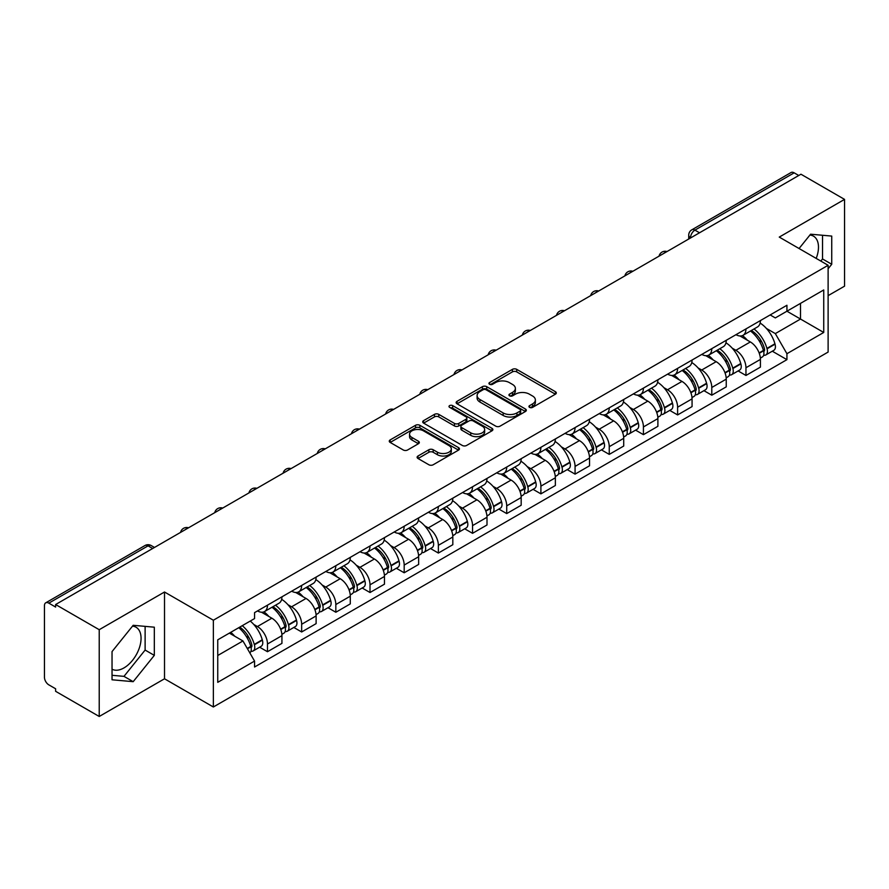 <?xml version="1.0" encoding="UTF-8"?>
<svg xmlns="http://www.w3.org/2000/svg" width="889" height="889" viewBox="0 0 889 889"><rect width="100%" height="100%" fill="white"/><g stroke="black" fill="none" stroke-linecap="round" stroke-linejoin="round"><path stroke-width="1.33" d="M529.566 407.373A2.134 1.233 0 0 0 532.578 407.373L555.425 394.183A3.045 1.756 0 0 0 556.314 392.938A3.045 1.756 0 0 0 555.425 391.705L516.72 369.357A3.045 1.756 0 0 0 512.42 369.357L489.572 382.548A2.134 1.233 0 0 0 488.95 383.415A2.134 1.233 0 0 0 489.572 384.281A2.134 1.233 0 0 0 492.584 384.281L495.54 382.57A9.735 5.623 0 0 1 509.297 382.57L512.52 384.437A9.735 5.623 0 0 1 515.376 388.415A9.735 5.623 0 0 1 512.52 392.382L509.564 394.094A2.134 1.233 0 0 0 508.941 394.96A2.134 1.233 0 0 0 509.564 395.827A2.134 1.233 0 0 0 512.575 395.827L515.531 394.127A9.735 5.623 0 0 1 529.299 394.127L532.522 395.983A9.735 5.623 0 0 1 535.378 399.961A9.735 5.623 0 0 1 532.522 403.928L529.566 405.64A2.134 1.233 0 0 0 528.944 406.506A2.134 1.233 0 0 0 529.566 407.373L529.566 405.64M809.901 235.052A24.17 13.957 -60 0 1 813.468 236.141A24.17 13.957 -60 0 1 816.191 258.399M132.494 626.145A24.17 13.957 -60 0 1 136.061 627.245A24.17 13.957 -60 0 1 139.762 646.603A24.17 13.957 -60 0 1 123.982 667.906A24.17 13.957 -60 0 1 112.036 669.184M418.008 456.013A3.045 1.756 0 0 0 417.119 457.257A3.045 1.756 0 0 0 418.008 458.502L428.876 464.769A3.045 1.756 0 0 0 433.176 464.769L458.546 450.112A3.045 1.756 0 0 0 459.435 448.878A3.045 1.756 0 0 0 458.546 447.634L419.841 425.286A3.045 1.756 0 0 0 415.541 425.286L390.16 439.933A3.045 1.756 0 0 0 389.271 441.177A3.045 1.756 0 0 0 390.16 442.422L403.284 449.99A3.045 1.756 0 0 0 407.584 449.99L418.441 443.722A3.045 1.756 0 0 0 419.33 442.478A3.045 1.756 0 0 0 418.441 441.244L411.94 437.488A8.134 4.701 0 0 1 409.551 434.165A8.134 4.701 0 0 1 414.574 429.82A8.134 4.701 0 0 1 423.442 430.843L448.923 445.556A8.134 4.701 0 0 1 451.312 448.878A8.134 4.701 0 0 1 446.289 453.212A8.134 4.701 0 0 1 437.421 452.201L433.176 449.745A3.045 1.756 0 0 0 428.876 449.745L418.008 456.013L418.008 458.502M213.36 620.222L164.509 592.007L99.224 629.701L55.618 604.531L800.956 174.222L844.55 199.392L779.264 237.085L828.115 265.289L213.36 620.222L213.36 706.988L828.115 352.066L828.115 265.289M495.751 426.153A3.045 1.756 0 0 0 500.051 426.153L525.432 411.507A3.045 1.756 0 0 0 526.321 410.262A3.045 1.756 0 0 0 525.432 409.018L486.716 386.671A3.045 1.756 0 0 0 482.416 386.671L457.046 401.328A3.045 1.756 0 0 0 456.146 402.561A3.045 1.756 0 0 0 457.046 403.806L495.751 426.153M450.479 407.84A2.134 1.233 0 0 1 452.634 408.14L452.634 405.606L491.984 428.331A3.045 1.756 0 0 1 492.873 429.565A3.045 1.756 0 0 1 491.984 430.809L466.614 445.456A3.045 1.756 0 0 1 462.313 445.456L423.597 423.108L423.597 420.63A3.045 1.756 0 0 0 422.708 421.875A3.045 1.756 0 0 0 423.597 423.108M423.597 420.63L434.465 414.363A3.045 1.756 0 0 1 438.766 414.363L454.457 423.42A3.045 1.756 0 0 0 458.757 423.42L465.969 419.264A3.045 1.756 0 0 0 466.858 418.019A3.045 1.756 0 0 0 465.969 416.785L449.623 407.34A2.134 1.233 0 0 1 449.001 406.473A2.134 1.233 0 0 1 450.312 405.34A2.134 1.233 0 0 1 452.634 405.606M99.224 629.701L99.224 716.478L55.618 691.309L55.618 688.775L48.828 684.852A6.201 3.578 -120 0 1 44.45 677.262L44.45 605.676A6.201 3.578 -120 0 1 45.728 602.831L144.974 545.535A6.201 3.578 60 0 1 148.074 545.846L48.828 603.142A6.201 3.578 -120 0 0 45.728 602.831M828.115 295.648L844.55 286.169L844.55 199.392M99.224 716.478L164.509 678.785L213.36 706.988M55.618 604.531L55.618 607.065L48.828 603.142M699.521 232.785L694.92 230.129A6.201 3.578 60 0 0 691.82 229.818L791.066 172.522A6.201 3.578 60 0 1 794.155 172.833L694.92 230.129A6.201 3.578 120 0 0 690.531 237.719L690.531 237.974M798.766 175.489L794.155 172.833M745.96 328.919A14.257 8.223 60 0 1 743.015 335.32L757.472 326.963A14.257 8.223 -120 0 0 760.417 320.573M732.236 348.188L735.881 350.288A14.257 8.223 60 0 1 745.96 367.746L760.417 359.4A14.257 8.223 -120 0 0 750.338 341.943L739.992 335.975M760.417 359.4L760.417 367.113L745.96 375.469L738.126 370.935M743.015 335.32A14.257 8.223 60 0 1 735.992 334.675M745.96 367.746L745.96 375.469M711.789 348.655A14.257 8.223 60 0 1 708.833 355.044L723.29 346.699A14.257 8.223 -120 0 0 726.246 340.298M703.944 390.671L711.789 395.194L726.246 386.848L726.246 379.136A14.257 8.223 -120 0 0 716.167 361.679L705.822 355.7M708.833 355.044A14.257 8.223 60 0 1 701.821 354.4M698.065 367.924L701.71 370.024A14.257 8.223 60 0 1 711.789 387.482L711.789 395.194M677.607 368.379A14.257 8.223 60 0 1 674.651 374.78L689.119 366.435A14.257 8.223 -120 0 0 692.064 360.034M669.761 410.407L677.607 414.93L692.064 406.584L692.064 398.861A14.257 8.223 -120 0 0 681.985 381.414L671.639 375.436M674.651 374.78A14.257 8.223 60 0 1 667.639 374.136M663.883 387.648L667.528 389.76A14.257 8.223 60 0 1 677.607 407.218L677.607 414.93M643.425 388.115A14.257 8.223 60 0 1 640.48 394.516L654.937 386.159A14.257 8.223 -120 0 0 657.893 379.77M635.591 430.132L643.425 434.665L657.893 426.309L657.893 418.597A14.257 8.223 -120 0 0 647.814 401.139L637.457 395.172M640.48 394.516A14.257 8.223 60 0 1 633.457 393.871M629.701 407.384L633.357 409.485A14.257 8.223 60 0 1 643.425 426.942L643.425 434.665M609.254 407.851A14.257 8.223 60 0 1 606.298 414.241L620.755 405.895A14.257 8.223 -120 0 0 623.711 399.494M601.409 449.867L609.254 454.39L623.711 446.045L623.711 438.333A14.257 8.223 -120 0 0 613.632 420.875L603.287 414.896M606.298 414.241A14.257 8.223 60 0 1 599.286 413.596M595.53 427.12L599.175 429.22A14.257 8.223 60 0 1 609.254 446.678L609.254 454.39M575.072 427.576A14.257 8.223 60 0 1 572.127 433.976L586.584 425.631A14.257 8.223 -120 0 0 589.529 419.23M567.238 469.603L575.072 474.126L589.529 465.78L589.529 458.057A14.257 8.223 -120 0 0 579.461 440.611L569.104 434.632M572.127 433.976A14.257 8.223 60 0 1 565.104 433.332M561.348 446.845L564.993 448.956A14.257 8.223 60 0 1 575.072 466.414L575.072 474.126M540.901 447.311A14.257 8.223 60 0 1 537.945 453.712L552.402 445.356A14.257 8.223 -120 0 0 555.358 438.966M533.056 489.328L540.901 493.862L555.358 485.505L555.358 477.793A14.257 8.223 -120 0 0 545.279 460.335L534.934 454.368M537.945 453.712A14.257 8.223 60 0 1 530.933 453.068M527.177 466.581L530.822 468.681A14.257 8.223 60 0 1 540.901 486.139L540.901 493.862M506.719 467.047A14.257 8.223 60 0 1 503.763 473.437L518.231 465.091A14.257 8.223 -120 0 0 521.176 458.691M498.873 509.064L506.719 513.586L521.176 505.241L521.176 497.529A14.257 8.223 -120 0 0 511.097 480.071L500.751 474.093M503.763 473.437A14.257 8.223 60 0 1 496.751 472.792M492.995 486.316L496.64 488.417A14.257 8.223 60 0 1 506.719 505.874L506.719 513.586M472.537 486.772A14.257 8.223 60 0 1 469.592 493.173L484.049 484.827A14.257 8.223 -120 0 0 487.005 478.426M464.703 528.799L472.548 533.322L487.005 524.977L487.005 517.254A14.257 8.223 -120 0 0 476.926 499.807L466.569 493.828M469.592 493.173A14.257 8.223 60 0 1 462.58 492.528M458.824 506.041L462.469 508.152A14.257 8.223 60 0 1 472.548 525.61L472.548 533.322M438.366 506.508A14.257 8.223 60 0 1 435.41 512.909L449.878 504.552A14.257 8.223 -120 0 0 452.823 498.162M430.52 548.524L438.366 553.058L452.823 544.701L452.823 536.989A14.257 8.223 -120 0 0 442.744 519.532L432.398 513.564M435.41 512.909A14.257 8.223 60 0 1 428.398 512.264M424.642 525.777L428.287 527.877A14.257 8.223 60 0 1 438.366 545.335L438.366 553.058M404.184 526.244A14.257 8.223 60 0 1 401.239 532.633L415.696 524.288A14.257 8.223 -120 0 0 418.652 517.887M396.35 568.26L404.184 572.783L418.652 564.437L418.652 556.725A14.257 8.223 -120 0 0 408.573 539.267L398.216 533.289M401.239 532.633A14.257 8.223 60 0 1 394.216 531.989M390.46 545.513L394.105 547.613A14.257 8.223 60 0 1 404.184 565.071L404.184 572.783M370.013 545.968A14.257 8.223 60 0 1 367.057 552.369L381.514 544.024A14.257 8.223 -120 0 0 384.47 537.623M362.167 587.996L370.013 592.519L384.47 584.173L384.47 576.45A14.257 8.223 -120 0 0 374.391 559.003L364.046 553.025M367.057 552.369A14.257 8.223 60 0 1 360.045 551.725M356.289 565.237L359.934 567.349A14.257 8.223 60 0 1 370.013 584.806L370.013 592.519M335.831 565.704A14.257 8.223 60 0 1 332.886 572.105L347.343 563.748A14.257 8.223 -120 0 0 350.288 557.359M327.997 607.72L335.831 612.254L350.288 603.898L350.288 596.186A14.257 8.223 -120 0 0 340.22 578.728L329.863 572.76M332.886 572.105A14.257 8.223 60 0 1 325.863 571.46M322.107 584.973L325.752 587.073A14.257 8.223 60 0 1 335.831 604.531L335.831 612.254M301.66 585.44A14.257 8.223 60 0 1 298.704 591.83L313.161 583.484A14.257 8.223 -120 0 0 316.117 577.083M293.815 627.456L301.66 631.979L316.117 623.634L316.117 615.921A14.257 8.223 -120 0 0 306.038 598.464L295.693 592.485M298.704 591.83A14.257 8.223 60 0 1 291.692 591.185M287.936 604.709L291.581 606.809A14.257 8.223 60 0 1 301.66 624.267L301.66 631.979M267.478 605.165A14.257 8.223 60 0 1 264.522 611.565L278.99 603.22A14.257 8.223 -120 0 0 281.935 596.819M259.632 647.192L267.478 651.715L281.935 643.369L281.935 635.646A14.257 8.223 -120 0 0 271.856 618.199L261.51 612.221M264.522 611.565A14.257 8.223 60 0 1 257.51 610.921M253.754 624.434L257.399 626.545A14.257 8.223 60 0 1 267.478 644.003L267.478 651.715M770.174 314.939L775.319 317.918L823.736 289.958L800.511 303.371L800.511 319.051L775.319 333.597L766.418 328.452M217.749 655.504L242.941 640.958L254.554 661.072L217.749 682.33L217.749 639.824L254.554 618.577L254.554 612.632L786.932 305.26L786.932 311.206L823.736 332.464L786.932 353.711L775.319 333.597M823.736 289.958L823.736 332.464M254.554 661.072L254.554 667.017L786.932 359.656L786.932 353.711M828.115 268.767L831.737 264.277L831.737 236.085L810.59 234.196L799.078 248.52M164.509 592.007L164.509 678.785M112.036 679.785L133.183 681.674L154.319 655.371L154.319 627.19L133.183 625.3L112.036 651.593L112.036 679.785M242.941 640.958L229.362 633.124M772.297 351.211L786.932 359.656M820.825 261.088L822.536 258.966L822.536 235.263M822.536 258.966L831.737 264.277M112.036 675.296L123.982 676.362L145.118 650.059L145.118 626.367M123.982 676.362L133.183 681.674M145.118 650.059L154.319 655.371M530.422 407.673L532.522 406.462A9.735 5.623 0 0 0 535.378 402.484L535.378 399.961M515.376 388.415L515.376 390.938A9.735 5.623 0 0 1 512.52 394.916L510.419 396.127M555.381 394.205L516.72 371.88A3.045 1.756 0 0 0 512.42 371.88L490.417 384.581M525.388 411.529L486.716 389.204A3.045 1.756 0 0 0 482.416 389.204L457.079 403.828L457.046 401.328M520.054 411.129A2.134 1.233 0 0 0 520.676 410.262A2.134 1.233 0 0 0 520.054 409.396L486.072 389.771A2.134 1.233 0 0 0 483.06 389.771L479.949 391.582A9.735 5.623 0 0 0 477.093 395.549A9.735 5.623 0 0 0 479.949 399.528L503.174 412.929A9.735 5.623 0 0 0 516.931 412.929L520.054 411.129L520.054 413.663A2.134 1.233 0 0 0 520.676 412.796L520.676 410.262M477.093 395.549L477.093 398.083A9.735 5.623 0 0 0 479.949 402.05L479.949 399.528M520.054 413.663L516.931 415.463A9.735 5.623 0 0 1 503.174 415.463L479.949 402.05M423.642 423.131L434.465 416.885L434.465 414.363M466.858 418.019L466.858 420.553A3.045 1.756 0 0 1 465.969 421.797L458.757 425.953A3.045 1.756 0 0 1 454.457 425.953L438.766 416.885A3.045 1.756 0 0 0 434.465 416.885M452.634 408.14L491.95 430.832M470.748 432.832A8.134 4.701 0 0 0 479.616 433.843A8.134 4.701 0 0 0 484.638 429.509A8.134 4.701 0 0 0 482.26 426.187L473.281 420.997A3.045 1.756 0 0 0 468.981 420.997L461.769 425.164A3.045 1.756 0 0 0 460.88 426.398A3.045 1.756 0 0 0 461.769 427.642L470.748 432.832L470.748 435.354A8.134 4.701 0 0 0 479.616 436.377A8.134 4.701 0 0 0 484.638 432.032L484.638 429.509M460.88 426.398L460.88 428.931A3.045 1.756 0 0 0 461.769 430.176L461.769 427.642M470.748 435.354L461.769 430.176M451.312 448.878L451.312 451.401A8.134 4.701 0 0 1 446.289 455.746A8.134 4.701 0 0 1 437.421 454.724L433.176 452.279A3.045 1.756 0 0 0 428.876 452.279L418.052 458.524M409.551 434.165L409.551 436.688A8.134 4.701 0 0 0 411.94 440.011L411.94 437.488M418.397 443.744L411.94 440.011M458.502 450.145L419.841 427.82A3.045 1.756 0 0 0 415.541 427.82L390.204 442.444M751.338 330.508A19.525 11.268 60 0 1 751.438 330.564A19.525 11.268 60 0 1 764.284 348.077L764.396 348.477A3.8 2.189 60 0 1 763.795 351.466A3.8 2.189 60 0 1 763.707 351.511M750.483 330.997A23.547 13.591 60 0 1 763.429 350.422L763.54 350.833A7.823 4.512 60 0 1 762.306 356.978L760.362 358.1M763.64 355.244A7.823 4.512 -120 0 0 765.807 354.955A7.823 4.512 -120 0 0 767.051 348.81L766.929 348.399A23.547 13.591 -120 0 0 753.994 328.974M760.128 323.074A23.547 13.591 60 0 1 774.93 343.787L775.041 344.187A7.823 4.512 60 0 1 773.808 350.333L765.807 354.955M742.459 335.586A23.547 13.591 60 0 1 747.371 340.231M758.817 340.265L761.829 341.998M717.167 350.233A19.525 11.268 60 0 1 717.256 350.288A19.525 11.268 60 0 1 730.102 367.813L730.225 368.213A3.8 2.189 60 0 1 729.625 371.191A3.8 2.189 60 0 1 729.536 371.235M716.312 350.733A23.547 13.591 60 0 1 729.247 370.157L729.369 370.569A7.823 4.512 60 0 1 728.124 376.703L726.18 377.825M729.469 374.98A7.823 4.512 -120 0 0 731.636 374.68A7.823 4.512 -120 0 0 732.869 368.535L732.758 368.135A23.547 13.591 -120 0 0 719.812 348.71M725.946 342.798A23.547 13.591 60 0 1 740.748 363.523L740.87 363.923A7.823 4.512 60 0 1 739.626 370.068L731.636 374.68M708.277 355.322A23.547 13.591 60 0 1 713.2 359.967M724.646 360.001L727.646 361.723M682.985 369.968A19.525 11.268 60 0 1 683.085 370.024A19.525 11.268 60 0 1 695.931 387.537L696.043 387.948A3.8 2.189 60 0 1 695.442 390.927A3.8 2.189 60 0 1 695.354 390.971M682.13 370.457A23.547 13.591 60 0 1 695.076 389.893L695.187 390.293A7.823 4.512 60 0 1 693.953 396.438L692.009 397.561M695.287 394.705A7.823 4.512 -120 0 0 697.454 394.416A7.823 4.512 -120 0 0 698.698 388.271L698.576 387.871A23.547 13.591 -120 0 0 685.641 368.435M691.775 362.534A23.547 13.591 60 0 1 706.577 383.248L706.688 383.659A7.823 4.512 60 0 1 705.455 389.793L697.454 394.416M674.095 375.058A23.547 13.591 60 0 1 679.018 379.692M690.464 379.725L693.464 381.459M648.803 389.704A19.525 11.268 60 0 1 648.903 389.76A19.525 11.268 60 0 1 661.749 407.273L661.861 407.673A3.8 2.189 60 0 1 661.26 410.662A3.8 2.189 60 0 1 661.183 410.707M647.959 390.193A23.547 13.591 60 0 1 660.894 409.618L661.005 410.029A7.823 4.512 60 0 1 659.771 416.174L657.827 417.297M661.116 414.441A7.823 4.512 -120 0 0 663.283 414.152A7.823 4.512 -120 0 0 664.516 408.007L664.405 407.595A23.547 13.591 -120 0 0 651.459 388.171M657.593 382.27A23.547 13.591 60 0 1 672.395 402.984L672.517 403.384A7.823 4.512 60 0 1 671.273 409.529L663.283 414.152M639.924 394.783A23.547 13.591 60 0 1 644.836 399.428M656.293 399.461L659.294 401.195M614.632 409.429A19.525 11.268 60 0 1 614.732 409.485A19.525 11.268 60 0 1 627.567 427.009L627.69 427.409A3.8 2.189 60 0 1 627.089 430.387A3.8 2.189 60 0 1 627.001 430.432M613.777 409.929A23.547 13.591 60 0 1 626.723 429.354L626.834 429.765A7.823 4.512 60 0 1 625.6 435.899L623.656 437.021M626.934 434.176A7.823 4.512 -120 0 0 629.101 433.876A7.823 4.512 -120 0 0 630.334 427.731L630.223 427.331A23.547 13.591 -120 0 0 617.277 407.907M623.411 401.995A23.547 13.591 60 0 1 638.224 422.719L638.335 423.12A7.823 4.512 60 0 1 637.102 429.265L629.101 433.876M605.742 414.518A23.547 13.591 60 0 1 610.665 419.163M622.111 419.197L625.111 420.919M580.45 429.165A19.525 11.268 60 0 1 580.55 429.22A19.525 11.268 60 0 1 593.396 446.734L593.508 447.145A3.8 2.189 60 0 1 592.907 450.123A3.8 2.189 60 0 1 592.83 450.167M579.595 429.654A23.547 13.591 60 0 1 592.541 449.089L592.652 449.49A7.823 4.512 60 0 1 591.418 455.635L589.474 456.757M592.763 453.901A7.823 4.512 -120 0 0 594.93 453.612A7.823 4.512 -120 0 0 596.163 447.467L596.041 447.067A23.547 13.591 -120 0 0 583.106 427.631M589.24 421.73A23.547 13.591 60 0 1 604.042 442.444L604.153 442.855A7.823 4.512 60 0 1 602.92 448.989L594.93 453.612M571.571 434.254A23.547 13.591 60 0 1 576.483 438.888M587.94 438.922L590.941 440.655M546.279 448.901A19.525 11.268 60 0 1 546.379 448.956A19.525 11.268 60 0 1 559.214 466.469L559.337 466.869A3.8 2.189 60 0 1 558.737 469.859A3.8 2.189 60 0 1 558.648 469.903M545.424 449.389A23.547 13.591 60 0 1 558.359 468.814L558.481 469.225A7.823 4.512 60 0 1 557.247 475.371L555.292 476.493M558.581 473.637A7.823 4.512 -120 0 0 560.748 473.348A7.823 4.512 -120 0 0 561.981 467.203L561.87 466.792A23.547 13.591 -120 0 0 548.924 447.367M555.058 441.466A23.547 13.591 60 0 1 569.86 462.18L569.982 462.58A7.823 4.512 60 0 1 568.749 468.725L560.748 473.348M537.389 453.979A23.547 13.591 60 0 1 542.312 458.624M553.758 458.657L556.758 460.391M512.097 468.625A19.525 11.268 60 0 1 512.197 468.681A19.525 11.268 60 0 1 525.043 486.205L525.155 486.605A3.8 2.189 60 0 1 524.554 489.583A3.8 2.189 60 0 1 524.466 489.628M511.242 469.125A23.547 13.591 60 0 1 524.188 488.55L524.299 488.961A7.823 4.512 60 0 1 523.065 495.095L521.121 496.218M524.399 493.373A7.823 4.512 -120 0 0 526.566 493.073A7.823 4.512 -120 0 0 527.81 486.928L527.688 486.527A23.547 13.591 -120 0 0 514.753 467.103M520.887 461.191A23.547 13.591 60 0 1 535.689 481.916L535.8 482.316A7.823 4.512 60 0 1 534.567 488.461L526.566 493.073M503.218 473.715A23.547 13.591 60 0 1 508.13 478.36M519.576 478.393L522.588 480.116M477.926 488.361A19.525 11.268 60 0 1 478.015 488.417A19.525 11.268 60 0 1 490.861 505.93L490.984 506.341A3.8 2.189 60 0 1 490.384 509.319A3.8 2.189 60 0 1 490.295 509.364M477.071 488.85A23.547 13.591 60 0 1 490.006 508.286L490.128 508.686A7.823 4.512 60 0 1 488.883 514.831L486.939 515.953M490.228 513.097A7.823 4.512 -120 0 0 492.395 512.809A7.823 4.512 -120 0 0 493.628 506.663L493.517 506.263A23.547 13.591 -120 0 0 480.571 486.828M486.705 480.927A23.547 13.591 60 0 1 501.507 501.64L501.629 502.052A7.823 4.512 60 0 1 500.385 508.186L492.395 512.809M469.036 493.451A23.547 13.591 60 0 1 473.959 498.084M485.405 498.118L488.405 499.851M443.744 508.097A19.525 11.268 60 0 1 443.844 508.152A19.525 11.268 60 0 1 456.69 525.666L456.802 526.066A3.8 2.189 60 0 1 456.201 529.055A3.8 2.189 60 0 1 456.113 529.099M442.889 508.586A23.547 13.591 60 0 1 455.835 528.01L455.946 528.422A7.823 4.512 60 0 1 454.712 534.567L452.768 535.689M456.046 532.833A7.823 4.512 -120 0 0 458.213 532.544A7.823 4.512 -120 0 0 459.446 526.399L459.335 525.988A23.547 13.591 -120 0 0 446.4 506.563M452.534 500.663A23.547 13.591 60 0 1 467.336 521.376L467.447 521.776A7.823 4.512 60 0 1 466.214 527.922L458.213 532.544M434.854 513.175A23.547 13.591 60 0 1 439.777 517.82M451.223 517.854L454.223 519.587M409.562 527.822A19.525 11.268 60 0 1 409.662 527.877A19.525 11.268 60 0 1 422.508 545.402L422.619 545.802A3.8 2.189 60 0 1 422.019 548.78A3.8 2.189 60 0 1 421.942 548.824M408.718 528.322A23.547 13.591 60 0 1 421.653 547.746L421.764 548.157A7.823 4.512 60 0 1 420.53 554.292L418.586 555.414M421.875 552.569A7.823 4.512 -120 0 0 424.042 552.269A7.823 4.512 -120 0 0 425.275 546.124L425.164 545.724A23.547 13.591 -120 0 0 412.218 526.299M418.352 520.387A23.547 13.591 60 0 1 433.154 541.112L433.276 541.512A7.823 4.512 60 0 1 432.032 547.657L424.042 552.269M400.683 532.911A23.547 13.591 60 0 1 405.595 537.556M417.052 537.589L420.053 539.312M375.391 547.557A19.525 11.268 60 0 1 375.491 547.613A19.525 11.268 60 0 1 388.326 565.126L388.449 565.537A3.8 2.189 60 0 1 387.848 568.516A3.8 2.189 60 0 1 387.76 568.56M374.536 548.046A23.547 13.591 60 0 1 387.482 567.482L387.593 567.882A7.823 4.512 60 0 1 386.359 574.027L384.415 575.15M387.693 572.294A7.823 4.512 -120 0 0 389.86 572.005A7.823 4.512 -120 0 0 391.093 565.86L390.982 565.46A23.547 13.591 -120 0 0 378.036 546.024M384.17 540.123A23.547 13.591 60 0 1 398.983 560.837L399.094 561.248A7.823 4.512 60 0 1 397.861 567.382L389.86 572.005M366.501 552.647A23.547 13.591 60 0 1 371.424 557.281M382.87 557.314L385.87 559.048M341.209 567.293A19.525 11.268 60 0 1 341.309 567.349A19.525 11.268 60 0 1 354.155 584.862L354.267 585.262A3.8 2.189 60 0 1 353.666 588.251A3.8 2.189 60 0 1 353.589 588.296M340.354 567.782A23.547 13.591 60 0 1 353.3 587.207L353.411 587.618A7.823 4.512 60 0 1 352.177 593.763L350.233 594.885M353.511 592.03A7.823 4.512 -120 0 0 355.689 591.741A7.823 4.512 -120 0 0 356.922 585.595L356.8 585.184A23.547 13.591 -120 0 0 343.865 565.76M349.999 559.859A23.547 13.591 60 0 1 364.801 580.573L364.912 580.973A7.823 4.512 60 0 1 363.679 587.118L355.689 591.741M332.33 572.372A23.547 13.591 60 0 1 337.242 577.017M348.688 577.05L351.7 578.783M307.038 587.018A19.525 11.268 60 0 1 307.138 587.073A19.525 11.268 60 0 1 319.973 604.598L320.096 604.998A3.8 2.189 60 0 1 319.495 607.976A3.8 2.189 60 0 1 319.407 608.02M306.183 587.518A23.547 13.591 60 0 1 319.118 606.943L319.24 607.354A7.823 4.512 60 0 1 318.006 613.488L316.051 614.61M319.34 611.765A7.823 4.512 -120 0 0 321.507 611.465A7.823 4.512 -120 0 0 322.74 605.32L322.629 604.92A23.547 13.591 -120 0 0 309.683 585.495M315.817 579.584A23.547 13.591 60 0 1 330.619 600.308L330.741 600.708A7.823 4.512 60 0 1 329.508 606.854L321.507 611.465M298.148 592.107A23.547 13.591 60 0 1 303.071 596.752M314.517 596.786L317.517 598.508M272.856 606.754A19.525 11.268 60 0 1 272.956 606.809A19.525 11.268 60 0 1 285.802 624.322L285.914 624.734A3.8 2.189 60 0 1 285.313 627.712A3.8 2.189 60 0 1 285.225 627.756M272.001 607.243A23.547 13.591 60 0 1 284.947 626.678L285.058 627.078A7.823 4.512 60 0 1 283.824 633.224L281.88 634.346M285.158 631.49A7.823 4.512 -120 0 0 287.325 631.201A7.823 4.512 -120 0 0 288.569 625.056L288.447 624.656A23.547 13.591 -120 0 0 275.512 605.22M281.646 599.319A23.547 13.591 60 0 1 296.448 620.033L296.559 620.444A7.823 4.512 60 0 1 295.326 626.578L287.325 631.201M263.977 611.843A23.547 13.591 60 0 1 268.889 616.477M280.335 616.51L283.335 618.244M239.73 627.134A19.525 11.268 60 0 1 251.62 644.058L251.743 644.458A3.8 2.189 60 0 1 251.143 647.448A3.8 2.189 60 0 1 251.054 647.492M238.741 627.701A23.547 13.591 60 0 1 250.765 646.403L250.887 646.814A7.823 4.512 60 0 1 249.809 652.859M250.987 651.226A7.823 4.512 -120 0 0 253.154 650.937A7.823 4.512 -120 0 0 254.387 644.792L254.276 644.381A23.547 13.591 -120 0 0 242.253 625.678M250.242 621.067A23.547 13.591 60 0 1 262.266 639.769L262.388 640.169A7.823 4.512 60 0 1 261.144 646.314L253.154 650.937M230.74 632.323A23.547 13.591 60 0 1 234.718 636.213M246.164 636.246L249.164 637.98M690.753 237.841L690.531 237.719A6.201 3.578 0 0 1 688.719 235.185L688.719 239.019M301.66 624.267L316.117 615.921M335.831 604.531L350.288 596.186M370.013 584.806L384.47 576.45M404.184 565.071L418.652 556.725M438.366 545.335L452.823 536.989M472.548 525.61L487.005 517.254M506.719 505.874L521.176 497.529M540.901 486.139L555.358 477.793M575.072 466.414L589.529 458.057M609.254 446.678L623.711 438.333M643.425 426.942L657.893 418.597M677.607 407.218L692.064 398.861M711.789 387.482L726.246 379.136M267.478 644.003L281.935 635.646M257.399 626.545L271.856 618.199M291.581 606.809L306.038 598.464M325.752 587.073L340.22 578.728M359.934 567.349L374.391 559.003M394.105 547.613L408.573 539.267M428.287 527.877L442.744 519.532M462.469 508.152L476.926 499.807M496.64 488.417L511.097 480.071M530.822 468.681L545.279 460.335M564.993 448.956L579.461 440.611M599.175 429.22L613.632 420.875M633.357 409.485L647.814 401.139M667.528 389.76L681.985 381.414M701.71 370.024L716.167 361.679M735.881 350.288L750.338 341.943M666.483 251.854A6.201 3.578 120 0 0 663.75 253.432M632.312 271.59A6.201 3.578 120 0 0 629.579 273.167M598.13 291.314A6.201 3.578 120 0 0 595.397 292.903M563.959 311.05A6.201 3.578 120 0 0 561.215 312.628M529.777 330.786A6.201 3.578 120 0 0 527.044 332.364M495.595 350.51A6.201 3.578 120 0 0 492.862 352.1M461.424 370.246A6.201 3.578 120 0 0 458.691 371.824M427.242 389.982A6.201 3.578 120 0 0 424.509 391.56M393.071 409.707A6.201 3.578 120 0 0 390.338 411.296M358.889 429.443A6.201 3.578 120 0 0 356.156 431.021M324.718 449.178A6.201 3.578 120 0 0 321.974 450.756M290.536 468.903A6.201 3.578 120 0 0 287.803 470.492M256.354 488.639A6.201 3.578 120 0 0 253.621 490.217M222.183 508.375A6.201 3.578 120 0 0 219.45 509.953M188.001 528.099A6.201 3.578 120 0 0 185.268 529.688M152.675 548.502L148.074 545.846A6.201 3.578 120 0 1 151.174 545.535A6.201 6.201 0 0 0 144.974 545.535M532.522 406.462L532.522 403.928M509.564 395.827L509.564 394.094M512.52 394.916L512.52 392.382M489.572 384.281L489.572 382.548M512.42 371.88L512.42 369.357M516.72 371.88L516.72 369.357M555.425 394.183L555.425 391.705M482.416 389.204L482.416 386.671M486.716 389.204L486.716 386.671M525.432 411.507L525.432 409.018M503.174 415.463L503.174 412.929M516.931 415.463L516.931 412.929M438.766 416.885L438.766 414.363M454.457 425.953L454.457 423.42M458.757 425.953L458.757 423.42M465.969 421.797L465.969 419.264M491.984 430.809L491.984 428.331M428.876 452.279L428.876 449.745M433.176 452.279L433.176 449.745M437.421 454.724L437.421 452.201M418.441 443.722L418.441 441.244M390.16 442.422L390.16 439.933M415.541 427.82L415.541 425.286M419.841 427.82L419.841 425.286M458.546 450.112L458.546 447.634M759.262 353.3L763.54 350.833M767.051 348.81L775.041 344.187M766.929 348.399L774.93 343.787M763.418 350.399L764.584 349.721M759.117 352.922L763.429 350.422M725.08 373.036L729.369 370.569M732.869 368.535L740.87 363.923M732.758 368.135L740.748 363.523M729.247 370.124L730.402 369.457M724.935 372.647L729.247 370.157M690.909 392.771L695.187 390.293M698.698 388.271L706.688 383.659M698.576 387.871L706.577 383.248M690.764 392.382L696.231 389.193M656.727 412.496L661.005 410.029M664.516 408.007L672.517 403.384M664.405 407.595L672.395 402.984M660.883 409.596L662.049 408.918M656.582 412.118L660.894 409.618M622.544 432.232L626.834 429.765M630.334 427.731L638.335 423.12M630.223 427.331L638.224 422.719M626.712 429.32L627.878 428.654M622.4 431.843L626.723 429.354M588.374 451.968L592.652 449.49M596.163 447.467L604.153 442.855M596.041 447.067L604.042 442.444M592.53 449.056L593.696 448.389M588.229 451.579L592.541 449.089M554.191 471.692L558.481 469.225M561.981 467.203L569.982 462.58M561.87 466.792L569.86 462.18M558.359 468.792L559.514 468.114M554.047 471.314L558.359 468.814M520.021 491.428L524.299 488.961M527.81 486.928L535.8 482.316M527.688 486.527L535.689 481.916M524.177 488.517L525.343 487.85M519.876 491.039L524.188 488.55M485.839 511.164L490.128 508.686M493.628 506.663L501.629 502.052M493.517 506.263L501.507 501.64M489.995 508.252L491.161 507.586M485.694 510.775L490.006 508.286M451.668 530.889L455.946 528.422M459.446 526.399L467.447 521.776M459.335 525.988L467.336 521.376M451.523 530.511L456.99 527.31M417.486 550.624L421.764 548.157M425.275 546.124L433.276 541.512M425.164 545.724L433.154 541.112M417.341 550.235L422.808 547.046M383.303 570.36L387.593 567.882M391.093 565.86L399.094 561.248M390.982 565.46L398.983 560.837M383.159 569.971L388.637 566.782M349.133 590.085L353.411 587.618M356.922 585.595L364.912 580.973M356.8 585.184L364.801 580.573M353.289 587.184L354.455 586.507M348.988 589.707L353.3 587.207M314.95 609.821L319.24 607.354M322.74 605.32L330.741 600.708M322.629 604.92L330.619 600.308M319.118 606.909L320.273 606.242M314.806 609.432L319.118 606.943M280.78 629.556L285.058 627.078M288.569 625.056L296.559 620.444M288.447 624.656L296.448 620.033M284.936 626.645L286.102 625.978M280.635 629.168L284.947 626.678M247.464 648.792L250.887 646.814M254.387 644.792L262.388 640.169M254.276 644.381L262.266 639.769M250.754 646.381L251.92 645.703M247.253 648.437L250.765 646.403M667.017 251.554A6.201 6.201 0 0 0 659.06 256.143M632.835 271.278A6.201 6.201 0 0 0 624.889 275.868M598.664 291.014A6.201 6.201 0 0 0 590.707 295.604M564.482 310.75A6.201 6.201 0 0 0 556.525 315.339M530.3 330.475A6.201 6.201 0 0 0 522.354 335.064M496.129 350.21A6.201 6.201 0 0 0 488.172 354.8M461.947 369.946A6.201 6.201 0 0 0 454.001 374.536M427.776 389.671A6.201 6.201 0 0 0 419.819 394.26M393.594 409.407A6.201 6.201 0 0 0 385.648 413.996M359.412 429.143A6.201 6.201 0 0 0 351.466 433.732M325.241 448.867A6.201 6.201 0 0 0 317.284 453.457M291.059 468.603A6.201 6.201 0 0 0 283.113 473.192M256.888 488.339A6.201 6.201 0 0 0 248.931 492.928M222.706 508.064A6.201 6.201 0 0 0 214.76 512.653M188.535 527.799A6.201 6.201 0 0 0 180.578 532.389M154.497 547.446L151.174 545.535M691.82 229.818A6.201 6.201 0 0 0 688.719 235.185"/></g></svg>
